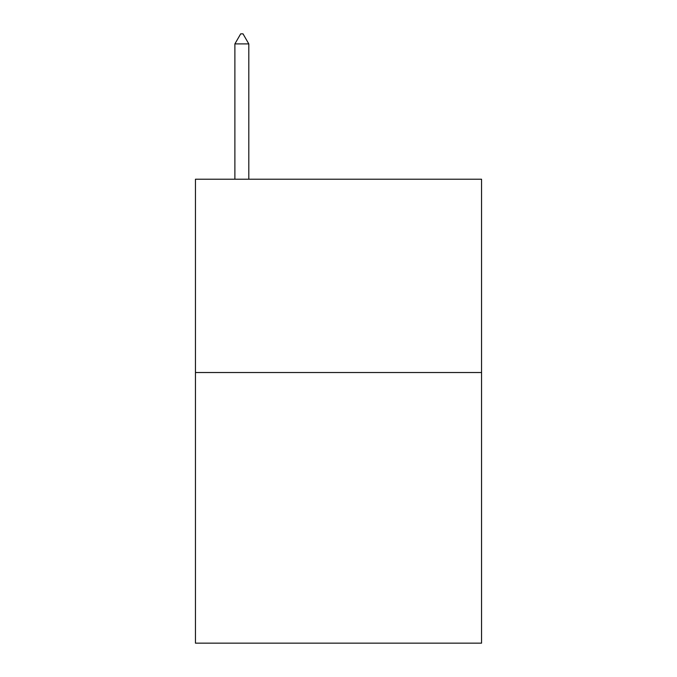 <?xml version="1.0" encoding="UTF-8"?>
<svg xmlns="http://www.w3.org/2000/svg" width="677" height="677" viewBox="0 0 677 677"><rect width="100%" height="100%" fill="white"/><g stroke="black" fill="none" stroke-linecap="round" stroke-linejoin="round"><path stroke-width="1.02" d="M481.55 372.519L481.55 643.15L195.45 643.15L195.45 179.219L481.55 179.219L481.55 372.519L195.45 372.519M248.806 43.903L243.009 33.85L240.69 33.85L234.885 43.903L248.806 43.903L248.806 179.219M234.885 43.903L234.885 179.219"/></g></svg>
